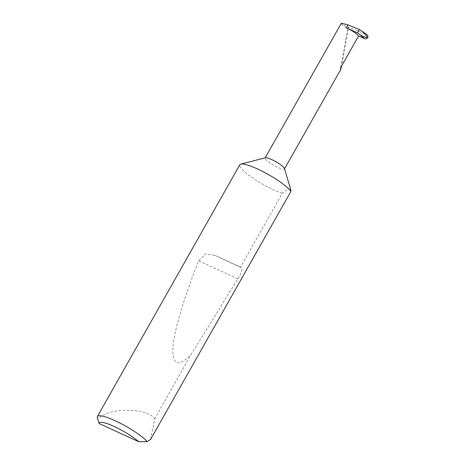 <?xml version="1.0" encoding="UTF-8"?>
<svg xmlns="http://www.w3.org/2000/svg" width="465" height="465" viewBox="0 0 465 465"><rect width="100%" height="100%" fill="white"/><g stroke="black" fill="none" stroke-linecap="round" stroke-linejoin="round"><path stroke-width="0.35" stroke-dasharray="2.33 1.74" d="M284.475 168.528A11.125 2.087 29.5 0 1 284.452 168.975A11.125 2.087 29.5 0 1 275.797 166.418A11.125 2.087 29.5 0 1 265.515 159.239A11.125 2.087 29.5 0 1 265.085 158.013A11.125 2.087 29.5 0 1 265.463 157.769M240.434 267.294L214.882 255.337L205.46 253.983L198.625 260.836C184.838 295.659 174.218 329.708 172.904 347.471C172.143 364.967 178.153 367.402 190.929 354.789L237.877 278.884C241.637 272.432 242.788 268.642 241.335 267.514L240.434 267.294L282.284 193.324L287.975 188.645L290.689 189.458M282.284 193.324A29.801 5.586 29.5 0 1 240.951 168.068A29.801 5.586 29.5 0 1 239.801 164.784M150.614 439.396L154.642 418.93C148.277 408.154 111.385 407.137 99.87 417.425L97.877 418.878A29.801 5.586 29.5 0 1 97.325 417.715M154.642 418.93L190.929 354.789M361.811 30.992L366.687 34.608L341.862 24.302C342.99 25.674 345.158 27.296 348.366 29.167L341.606 65.978M341.862 24.302L341.333 23.25M366.687 34.608L367.147 34.869M340.63 67.698L348.064 26.877L348.366 29.167M214.882 255.337L241.48 267.561L215.766 255.762M98.597 421.999L97.877 418.878M237.877 278.884L198.625 260.836"/><path stroke-width="0.7" d="M240.8 164.128L265.463 157.769A11.125 2.087 29.5 0 1 274.675 161.059A11.125 2.087 29.5 0 1 284.022 167.749A11.125 2.087 29.5 0 1 284.475 168.528L290.689 189.458L290.921 191.394A29.801 5.586 29.5 0 0 290.526 190.853A29.801 5.586 29.5 0 0 265.486 172.945A29.801 5.586 29.5 0 0 240.8 164.128A29.801 5.586 29.5 0 0 239.801 164.784L97.377 416.518A29.801 5.586 29.5 0 1 119.354 422.755A29.801 5.586 29.5 0 1 147.231 441.564L150.614 439.396L290.921 191.394M147.231 441.564L138.797 441.75L99.097 423.499L97.325 417.715A29.801 5.586 29.5 0 1 97.377 416.518M341.606 65.978L340.63 69.686L340.63 67.698L358.602 35.933L364.461 38.63L359.898 34.579C362.555 36.462 365.147 37.456 367.675 37.56L362.95 31.754L359.265 29.504L347.989 24.819L341.333 23.25L265.184 157.838M358.602 35.933A11.125 2.087 29.5 0 0 346.315 27.778L357.364 32.858A33.579 6.295 29.5 0 1 359.898 34.579M366.687 34.608C367.896 35.276 368.228 36.258 367.675 37.56L367.675 37.56C366.844 38.717 365.769 39.072 364.461 38.63M138.797 441.75A25.034 4.691 -150.5 0 0 114.181 426.492A25.034 4.691 -150.5 0 0 99.097 423.499M357.364 32.858L359.265 29.504M346.315 27.778L347.989 24.819M284.551 168.795L340.63 69.686M367.147 34.869L363.229 31.963"/></g></svg>
